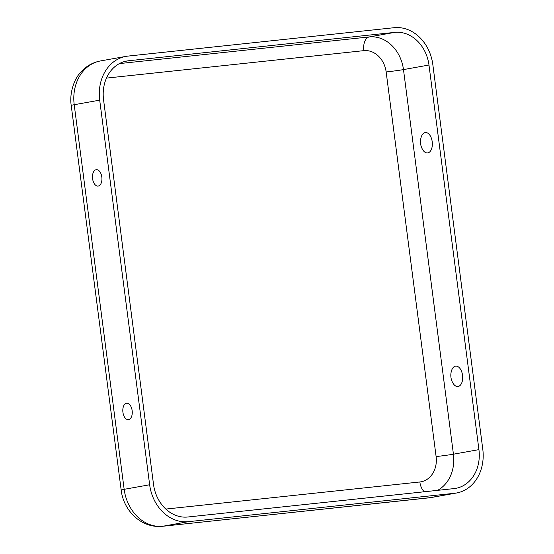 <?xml version="1.0" encoding="UTF-8"?>
<svg xmlns="http://www.w3.org/2000/svg" width="554" height="554" viewBox="0 0 554 554"><rect width="100%" height="100%" fill="white"/><g stroke="black" fill="none" stroke-linecap="round" stroke-linejoin="round"><path stroke-width="0.83" d="M462.542 375.293A10.249 5.817 83.9 0 1 459.903 385.605A10.249 5.817 83.9 0 1 453.068 383.326A15.339 15.339 0 0 1 451.676 370.252A10.249 5.817 83.9 0 1 457.646 366.471A10.249 5.817 83.9 0 1 462.542 375.293M422.73 149.76A10.249 5.817 -96.1 0 0 429.572 152.038A10.249 5.817 -96.1 0 0 432.21 141.727A10.249 5.817 -96.1 0 0 427.307 132.905A10.249 5.817 -96.1 0 0 421.338 136.693A15.339 15.339 0 0 0 422.73 149.76M132.15 410.618A8.248 4.681 83.9 0 1 130.869 417.965A8.248 4.681 83.9 0 1 126.215 418.99A8.248 4.681 83.9 0 1 122.919 412.273A8.248 4.681 83.9 0 1 124.505 404.524A8.248 4.681 83.9 0 1 129.414 404.372A8.248 4.681 83.9 0 1 132.15 410.618M92.587 178.707A8.248 4.681 -96.1 0 0 95.884 185.424A8.248 4.681 -96.1 0 0 100.53 184.399A8.248 4.681 -96.1 0 0 101.818 177.051A8.248 4.681 -96.1 0 0 99.083 170.805A8.248 4.681 -96.1 0 0 94.173 170.957A8.248 4.681 -96.1 0 0 92.587 178.707M149.649 484.764L99.699 100.156A40.851 33.607 -100.2 0 1 125.945 56.383A40.851 33.607 -100.2 0 1 127.884 56.106L394.129 27.7A40.851 33.607 79.8 0 1 432.833 64.617L482.783 449.218A40.851 33.607 -100.2 0 1 456.544 492.998A40.851 33.607 -100.2 0 1 454.599 493.275L188.353 521.681A40.851 33.607 79.8 0 1 149.649 484.764L124.158 489.327L74.208 104.72A40.851 33.607 -100.2 0 1 100.447 60.947C91.999 62.581 85.025 66.819 79.52 73.675C74.672 78.862 69.181 92.823 71.217 105.44A17.285 0.575 -7.4 0 1 74.208 104.72L99.699 100.156M153.513 484.348L103.556 99.748A36.135 29.729 -100.2 0 1 126.776 61.023A36.135 29.729 -100.2 0 1 128.493 60.774L394.739 32.374A36.135 29.729 79.8 0 1 428.976 65.026L478.926 449.633A36.135 29.729 -100.2 0 1 455.713 488.358A36.135 29.729 -100.2 0 1 453.996 488.6L187.744 517.007A36.135 29.729 79.8 0 1 153.513 484.348M106.465 78.107L363.826 50.649A12.569 7.133 83.9 0 1 369.241 36.938L394.739 32.374M165.805 509.071L419.849 481.973A12.569 7.133 -96.1 0 0 424.316 491.765M363.826 50.649A23.566 19.39 79.8 0 1 386.152 71.951L436.109 456.558A23.566 19.39 -100.2 0 1 419.849 481.973M125.079 61.39L128.493 60.774M119.415 63.592L369.241 36.938A36.135 29.729 79.8 0 1 403.478 69.596L428.976 65.026M71.217 105.44L121.167 490.041A17.285 0.575 -7.4 0 1 124.158 489.327A40.851 33.607 79.8 0 0 162.855 526.245L188.353 521.681M121.167 490.041C123.39 510.324 141.055 528.509 162.467 526.3A17.285 9.806 -96.1 0 0 162.855 526.245L429.108 497.838L454.599 493.275M428.713 497.894A17.285 9.806 -96.1 0 0 429.108 497.838A40.851 33.607 -100.2 0 0 431.047 497.561L162.467 526.3M386.152 71.951A12.569 0.415 172.6 0 0 403.478 69.596L453.428 454.197L478.926 449.633M436.109 456.558A12.569 0.415 172.6 0 0 453.428 454.197A36.135 29.729 -100.2 0 1 437.57 490.352M125.945 56.383L100.447 60.947M456.544 492.998L431.047 497.561"/></g></svg>
